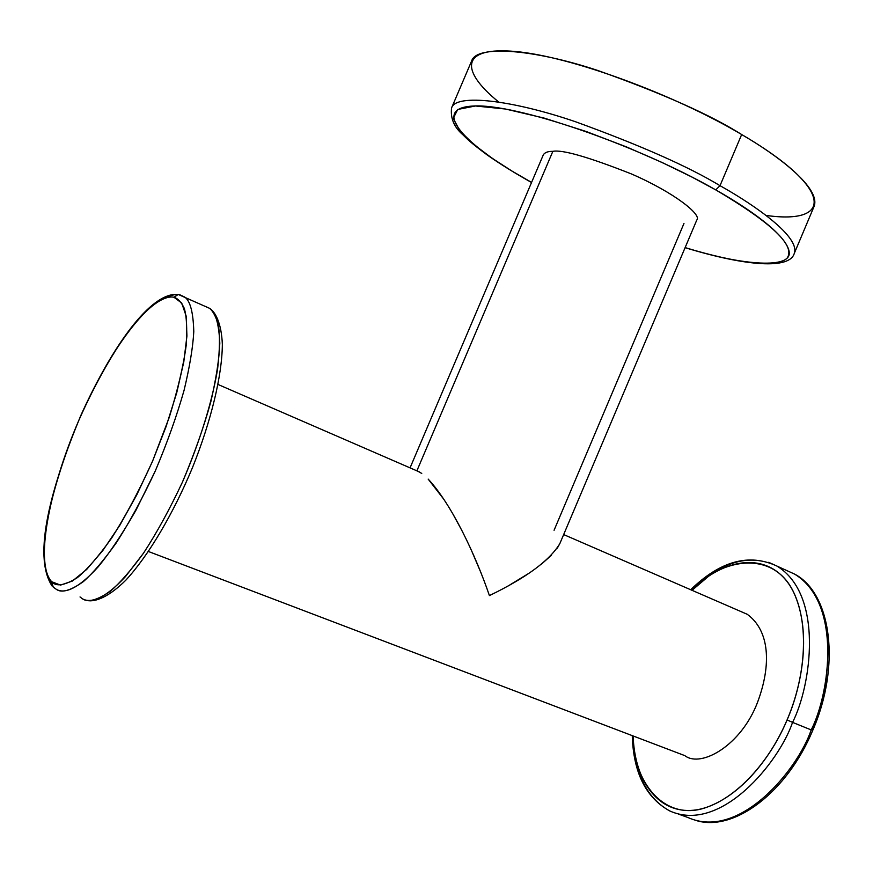 <?xml version="1.0" encoding="UTF-8"?>
<svg xmlns="http://www.w3.org/2000/svg" width="873" height="873" viewBox="0 0 873 873"><rect width="100%" height="100%" fill="white"/><g stroke="black" fill="none" stroke-linecap="round" stroke-linejoin="round"><path stroke-width="1.31" d="M742.432 612.202L747.266 614.297C769.582 630.59 771.743 664.462 757.48 702.492C741.133 745.411 701.434 767.804 685.229 755.942M148.486 551.518L684.181 755.396M415.646 470.296L416.934 470.711L552.849 151.335L416.934 470.711L421.746 473.428M410.103 467.753L543.312 154.848C544.817 152.448 548.004 151.28 552.849 151.335C562.245 149.469 588.369 156.976 631.223 173.858C674.927 192.824 702.045 214.987 696.807 219.996L559.822 543.65C549.684 560.499 526.212 577.817 489.415 595.593C475.599 555.097 451.581 504.125 428.174 479.102L444.084 499.629M554.071 530.271L683.974 223.455M509.952 584.845L527.958 573.877M541.555 564.045L551.136 555.501M557.29 548.179L559.877 543.508M452.651 513.542L461.795 530.369M471.387 550.252L481.034 572.917M205.297 306.379L209.585 308.333C215.511 312.032 218.916 323.665 219.81 343.231C219.232 358.727 216.231 378.249 210.819 401.787C203.704 427.432 194.232 454.233 182.413 482.18C169.689 509.275 156.714 532.945 143.499 553.187C130.895 570.484 119.754 583.24 110.085 591.457C97.078 600.231 87.846 602.665 82.368 598.758C89.766 603.014 103.2 600.548 125.385 576.693L143.499 553.187C156.714 532.945 169.689 509.275 182.413 482.18C200.441 440.407 212.706 399.343 217.639 368.646C219.756 350.259 220.018 335.876 218.425 325.509C216.177 317.128 213.23 311.399 209.585 308.333L205.297 306.379M179.947 294.845L179.98 294.856C176.564 293.885 172.003 294.812 166.285 297.628M48.724 577.773L51.3 583.851M179.98 294.856L184.476 296.929L178.245 294.452L173.945 297.246C165.979 295.609 152.109 301.993 130.983 328.095C114.57 349.669 95.714 382.265 78.876 420.251C62.823 458.685 51.703 495.733 46.749 523.844C41.544 559.015 45.625 575.514 51.671 581.702L53.242 587.136L56.385 589.362C61.601 593.204 70.571 590.628 83.306 581.658C92.8 573.299 103.789 560.357 116.284 542.853C129.422 522.392 142.397 498.516 155.187 471.202C167.103 443.048 176.739 416.094 184.072 390.329C189.714 366.693 192.955 347.127 193.784 331.62C193.249 312.087 190.15 300.519 184.476 296.929C190.15 300.519 193.249 312.087 193.784 331.62C192.955 347.127 189.714 366.693 184.072 390.329C176.739 416.094 167.103 443.048 155.187 471.202L135.904 510.323C122.515 533.643 109.998 552.423 98.354 566.653C76.486 590.857 63.456 593.52 56.385 589.362L53.242 587.136L51.671 581.702L60.488 585.117L72.328 581.08L86.678 569.425L102.828 550.514L119.874 525.197L136.788 494.838L152.535 461.25L166.121 426.493L176.739 392.73L183.777 361.989L186.931 336.007L186.167 316.081L181.704 303.04L173.945 297.246C151.793 292.499 108.83 350.357 78.876 420.251C48.702 490.004 34.713 564.602 51.671 581.702C56.178 586.907 64.766 585.543 77.424 577.61C87.06 569.654 98.463 556.472 111.635 538.084C125.581 516.216 139.211 490.604 152.535 461.25L169.253 417.37C177.885 389.293 183.526 365.34 186.167 345.522C187.291 328.772 186.658 316.375 184.258 308.3C181.322 302.167 177.896 298.49 173.945 297.246L178.245 294.452C150.625 291.517 111.7 347.116 80.763 415.592C51.856 485.399 31.93 555.173 52.053 585.979M80.032 596.946L82.368 598.758M787.075 719.941C765.01 771.928 723.87 809.227 690.478 810.45C656.976 811.803 634.66 779.949 633.143 736.125C632.87 781.346 664.091 821.777 705.319 807.787C745.88 793.994 774.842 749.58 787.075 719.941C800.432 689.768 813.025 634.027 793.612 592.189C773.631 549.826 721.949 557.683 691.623 590.006C723.739 558.807 762.74 552.576 785.525 579.672C808.354 606.517 810.057 666.154 787.075 719.941L792.564 722.375L787.075 719.941M692.136 590.224L709.302 575.645C732.294 558.873 754.861 555.697 776.992 566.097C824.145 594.884 811.181 685.992 792.564 722.375C811.181 685.992 824.145 594.884 776.992 566.097L794.605 574.107C842.281 603.079 829.721 693.773 811.192 729.915L792.564 722.375L811.192 729.915C829.721 693.773 842.281 603.079 794.605 574.107C831.609 593.422 840.95 665.87 812.708 730.45L811.89 729.992C822.704 707.534 828.073 679.118 827.997 644.743M768.687 562.321L776.992 566.097C749.132 553.067 720.389 560.913 690.772 589.635M687.979 817.532C739.693 840.721 797.944 769.309 811.192 729.915C797.944 769.309 739.693 840.721 687.979 817.532L678.386 814.062M635.981 759.194C640.367 783.638 651.629 800.89 669.744 810.941C720.912 833.977 779.174 761.987 792.564 722.375C779.174 761.987 720.912 833.977 669.744 810.941C645.911 797.747 633.416 772.692 632.27 735.797M765.981 215.413C833.704 225.081 833.89 188.437 741.668 134.529C673.072 93.858 570.396 56.505 515.954 51.551C460.944 46.258 459.263 70.091 498.559 101.89M531.537 182.49C514.874 173.181 500.142 164.037 487.363 155.088C468.845 141.295 467.481 139.167 462.876 134.758C454.08 127.196 450.315 118.248 451.57 107.936C455.739 93.346 512.396 100.122 575.689 121.805C640.367 145.3 688.481 166.59 720.018 185.676L715.751 189.888C771.874 223.052 795.685 245.76 787.173 258.026C777.385 268.317 736.234 263.209 685.13 247.594C743.414 265.938 792.4 269.037 789.159 251.62C786.322 234.444 747.997 208.036 715.751 189.888L720.018 185.676C688.481 166.59 640.367 145.3 575.689 121.805C512.396 100.122 455.739 93.346 451.57 107.936L471.627 60.979C476.593 44.534 534.058 49.335 597.558 70.397C662.389 93.433 710.426 114.8 741.668 134.529C777.112 155.045 821.067 187.913 814.116 206.355L794.277 253.41C800.312 237.107 755.734 205.657 720.018 185.676L741.668 134.529L720.018 185.676C755.734 205.657 800.312 237.107 794.277 253.41C789.858 269.364 747.059 266.581 685.098 247.67M715.751 189.888C635.609 144.11 514.743 103.156 473.035 106.048C430.051 108.208 463.825 145.158 531.57 182.413L511.982 171.064L492.208 158.308L473.952 144.569L459.82 130.743L453.262 118.368L457.758 109.452L475.392 105.982L505.456 109.016L544.174 118.095L586.165 131.496L626.563 146.948L662.236 162.553L691.951 177.066L715.751 189.888M218.086 384.502L419.564 471.998M747.266 614.297L563.663 534.571M87.267 600.548C95.452 602.195 109.158 596.794 125.832 580.174C148.126 556.145 173.072 514.23 192.475 467.633C211.211 420.851 222.179 375.128 222.342 344.278C221.48 323.152 215.304 311.825 209.585 308.333L178.245 294.452M812.708 730.45C787.162 791.964 734.455 831.86 696.654 820.664"/></g></svg>
